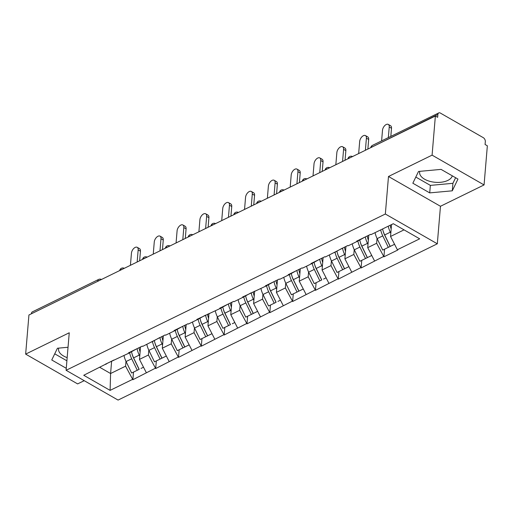<?xml version="1.0" encoding="UTF-8"?>
<svg xmlns="http://www.w3.org/2000/svg" width="513" height="513" viewBox="0 0 513 513"><rect width="100%" height="100%" fill="white"/><g stroke="black" fill="none" stroke-linecap="round" stroke-linejoin="round"><path stroke-width="0.77" d="M419.781 171.348A16.474 8.702 -175.2 0 0 419.615 172.259A16.474 8.702 -175.2 0 0 429.541 181.256A16.474 8.702 -175.2 0 0 447.849 180.409A16.474 8.702 -175.2 0 0 452.299 175.824M67.165 357.619A16.474 8.702 4.8 0 1 58.533 349.026A16.474 8.702 4.8 0 1 58.7 348.115M484.067 184.93L432.087 155.144L388.488 176.491L440.468 206.277L484.067 184.93L487.35 145.801L485.08 144.499L485.317 141.639A3.168 2.014 63.9 0 0 483.272 137.657L440.385 113.084A3.168 2.014 63.9 0 0 438.769 112.918A3.168 2.014 63.9 0 0 437.884 114.457L437.647 117.317L435.37 116.015L28.933 314.995L25.65 354.117L77.63 383.91L84.222 380.678M440.468 206.277L437.313 243.797L118.073 400.082L66.1 370.296L385.34 214.011L437.313 243.797M391.541 224.579L390.54 236.467L397.37 249.741L419.679 238.821L393.317 223.713L371.002 234.633L370.546 234.37L356.65 241.174L357.106 241.437L364.923 237.128M397.37 249.741L397.825 250.004L383.923 256.808L384.564 249.203M377.049 238.455L376.645 243.271L383.923 256.808M383.474 256.551L361.101 267.985L361.742 260.38M354.226 249.632L353.823 254.448L361.101 267.985M360.645 267.722L338.279 279.155L338.92 271.55M331.404 260.803L330.994 265.619L338.279 279.155M337.823 278.892L315.457 290.332L316.091 282.727M308.576 271.98L308.172 276.796L315.457 290.332M315.001 290.069L292.628 301.503L293.269 293.898M285.754 283.15L285.35 287.966L292.628 301.503M292.179 301.24L269.806 312.68L270.447 305.075M262.932 294.327L262.528 299.143L269.806 312.68M269.351 312.417L246.984 323.85L247.625 316.245M240.11 305.498L239.699 310.314L246.984 323.85M246.529 323.588L224.162 335.021L224.797 327.422M217.281 316.675L216.877 321.491L224.162 335.021M223.706 334.765L201.333 346.198L201.975 338.593M194.459 327.845L194.055 332.661L201.333 346.198M200.884 345.935L178.511 357.369L179.152 349.763M171.637 339.022L171.233 343.838L178.511 357.369M178.056 357.112L155.689 368.546L156.33 360.94M148.815 350.193L148.404 355.009L155.689 368.546M155.234 368.283L132.867 379.716L133.502 372.111M125.986 361.364L125.582 366.179L132.867 379.716M132.412 379.46L110.096 390.38L83.734 375.272L113.86 360.036M357.106 241.437L348.18 245.804L347.724 245.547L325.357 256.981L324.902 256.718L311 263.522L311.455 263.785L302.529 268.152L302.08 267.895L288.178 274.699L288.633 274.962L279.707 279.329L279.252 279.066L265.356 285.869L265.811 286.132L242.534 297.046L242.982 297.303L234.063 301.676L233.607 301.413L219.705 308.217L220.16 308.48L196.883 319.394L197.338 319.65L188.412 324.024L187.957 323.761L174.061 330.564L174.516 330.827L165.59 335.194L165.135 334.938L142.768 346.371L142.313 346.108L128.41 352.912L128.866 353.175L105.588 364.089L106.044 364.345M368.757 235.249L367.718 247.644L376.645 243.271M367.718 247.644L374.548 260.918M345.935 246.42L344.896 258.815L353.823 254.448M344.896 258.815L351.726 272.089M334.277 252.614L342.094 248.305M323.113 257.597L322.074 269.992L330.994 265.619M322.074 269.992L328.897 283.266M311.455 263.785L319.272 259.475M300.291 268.767L299.246 281.162L308.172 276.796M299.246 281.162L306.075 294.436M288.633 274.962L296.45 270.646M277.462 279.944L276.424 292.339L285.35 287.966M276.424 292.339L283.253 305.613M265.811 286.132L273.628 281.823M254.64 291.115L253.602 303.51L262.528 299.143M253.602 303.51L260.431 316.784M242.982 297.303L250.799 292.994M231.818 302.292L230.779 314.681L239.699 310.314M230.779 314.681L237.602 327.961M220.16 308.48L227.977 304.171M208.996 313.462L207.951 325.858L216.877 321.491M207.951 325.858L214.78 339.131M197.338 319.65L205.155 315.341M186.168 324.639L185.129 337.028L194.055 332.661M185.129 337.028L191.958 350.308M174.516 330.827L182.333 326.518M163.346 335.81L162.307 348.205L171.233 343.838M162.307 348.205L169.136 361.479M151.688 341.998L159.505 337.689M140.524 346.987L139.485 359.376L148.404 355.009M139.485 359.376L146.308 372.656M128.866 353.175L136.682 348.866M97.694 281.329L31.421 313.776M31.447 313.437A3.168 2.014 -116.1 0 1 32.332 311.891L98.605 279.444A3.168 2.014 -116.1 0 0 97.727 280.989A3.168 1.674 4.8 0 1 99.131 280.624M111.616 361.274L110.59 373.522L125.582 366.179M99.855 367.372L110.59 373.522L110.096 390.38M432.087 155.144L435.37 116.015M388.488 176.491L385.34 214.011M66.1 370.296L69.249 332.777L25.65 354.117M390.54 236.467L404.045 229.856M68.03 347.263L57.43 348.237L51.755 359.985L66.267 368.302M429.721 192.888L452.286 190.817L457.962 179.069L441.071 169.386L418.512 171.464L412.837 183.212L429.721 192.888L430.356 185.385L452.915 183.314L455.615 177.722M54.731 353.823L66.895 360.799M415.812 177.056L430.356 185.385M452.915 183.314L452.286 190.817M139.1 347.679A14.146 9.003 63.9 0 0 140.107 351.95M131.931 353.451A14.146 9.003 63.9 0 0 133.527 357.927L139.087 369.379L131.636 373.009L139.087 369.379M137.221 247.324L139.498 248.625A4.854 2.732 119.8 0 1 140.447 251.19L138.17 249.889A4.854 2.732 -60.2 0 0 137.221 247.324A4.854 2.732 -60.2 0 0 133.688 248.516A4.854 2.732 -60.2 0 0 131.443 253.185L130.424 265.304M129.629 352.752A17.314 11.017 63.9 0 0 131.713 358.792L137.272 370.251M124.005 355.554A17.314 11.017 63.9 0 0 126.076 361.55L131.636 373.009M137.086 348.667A17.314 11.017 63.9 0 0 139.247 355.105L139.754 356.157M140.992 368.449L143.512 367.212L140.992 368.449M131.508 351.713A17.314 11.017 63.9 0 0 133.611 357.862L139.17 369.322M138.17 249.889L137.151 262.015M140.447 251.19L139.639 260.796M161.922 336.509A14.146 9.003 63.9 0 0 162.929 340.773M154.753 342.274A14.146 9.003 63.9 0 0 156.35 346.75L161.909 358.209L154.464 361.832L161.909 358.209M160.043 236.147L162.32 237.455A4.854 2.732 119.8 0 1 163.269 240.02L160.992 238.718A4.854 2.732 -60.2 0 0 160.043 236.147A4.854 2.732 -60.2 0 0 156.51 237.346A4.854 2.732 -60.2 0 0 154.266 242.008L153.246 254.134M152.451 341.581A17.314 11.017 63.9 0 0 154.535 347.622L160.094 359.074M146.827 344.377A17.314 11.017 63.9 0 0 148.898 350.379L154.464 361.832M159.909 337.496A17.314 11.017 63.9 0 0 162.07 343.934L162.576 344.98M154.336 340.542A17.314 11.017 63.9 0 0 156.433 346.692L161.999 358.145L166.334 356.041M161.999 358.145L166.327 356.022M160.992 238.718L159.979 250.838M163.269 240.02L162.461 249.619M184.744 325.332A14.146 9.003 63.9 0 0 185.751 329.603M177.581 331.103A14.146 9.003 63.9 0 0 179.178 335.579L184.738 347.032L177.286 350.661L184.738 347.032M182.872 224.976L185.142 226.278A4.854 2.732 119.8 0 1 186.091 228.843L183.821 227.541A4.854 2.732 -60.2 0 0 182.872 224.976A4.854 2.732 -60.2 0 0 179.338 226.169A4.854 2.732 -60.2 0 0 177.088 230.837L176.068 242.963M175.279 330.404A17.314 11.017 63.9 0 0 177.357 336.445L182.917 347.904M169.656 333.206A17.314 11.017 63.9 0 0 171.727 339.202L177.286 350.661M182.731 326.319A17.314 11.017 63.9 0 0 184.892 332.757L185.398 333.809M177.158 329.372A17.314 11.017 63.9 0 0 179.261 335.515L184.821 346.974L189.162 344.864M184.821 346.974L189.15 344.851M183.821 227.541L182.801 239.667M186.091 228.843L185.283 238.449M207.566 314.161A14.146 9.003 63.9 0 0 208.579 318.426M200.403 319.926A14.146 9.003 63.9 0 0 202 324.402L207.56 335.861L200.108 339.491L207.56 335.861M205.694 213.799L207.964 215.107A4.854 2.732 119.8 0 1 208.913 217.672L206.643 216.371A4.854 2.732 -60.2 0 0 205.694 213.799A4.854 2.732 -60.2 0 0 202.16 214.998A4.854 2.732 -60.2 0 0 199.91 219.66L198.897 231.786M198.101 319.233A17.314 11.017 63.9 0 0 200.179 325.274L205.739 336.727M192.478 322.029A17.314 11.017 63.9 0 0 194.549 328.031L200.108 339.491M205.559 315.149A17.314 11.017 63.9 0 0 207.714 321.587L208.227 322.632M199.98 318.195A17.314 11.017 63.9 0 0 202.084 324.344L207.643 335.797L211.984 333.694M207.643 335.797L211.978 333.681M206.643 216.371L205.623 228.49M208.913 217.672L208.111 227.278M230.395 302.984A14.146 9.003 63.9 0 0 231.401 307.255M223.226 308.755A14.146 9.003 63.9 0 0 224.822 313.231L230.382 324.684L222.931 328.314L230.382 324.684M228.516 202.629L230.792 203.93A4.854 2.732 119.8 0 1 231.741 206.495L229.465 205.194A4.854 2.732 -60.2 0 0 228.516 202.629A4.854 2.732 -60.2 0 0 224.983 203.821A4.854 2.732 -60.2 0 0 222.738 208.49L221.719 220.616M220.923 308.056A17.314 11.017 63.9 0 0 223.008 314.097L228.567 325.556M215.3 310.859A17.314 11.017 63.9 0 0 217.371 316.861L222.931 328.314M228.381 303.972A17.314 11.017 63.9 0 0 230.542 310.41L231.049 311.462M232.286 323.754L234.807 322.517L232.286 323.754M222.802 307.024A17.314 11.017 63.9 0 0 224.906 313.167L230.465 324.626M229.465 205.194L228.445 217.32M231.741 206.495L230.933 216.101M253.217 291.814A14.146 9.003 63.9 0 0 254.224 296.078M246.048 297.585A14.146 9.003 63.9 0 0 247.644 302.054L253.204 313.514L245.759 317.143L253.204 313.514M251.338 191.452L253.614 192.76A4.854 2.732 119.8 0 1 254.563 195.325L252.287 194.023A4.854 2.732 -60.2 0 0 251.338 191.452A4.854 2.732 -60.2 0 0 247.805 192.651A4.854 2.732 -60.2 0 0 245.56 197.319L244.541 209.439M243.746 296.886A17.314 11.017 63.9 0 0 245.83 302.926L251.389 314.386M238.122 299.688A17.314 11.017 63.9 0 0 240.193 305.684L245.759 317.143M251.203 292.801A17.314 11.017 63.9 0 0 253.364 299.239L253.871 300.285M245.631 295.847A17.314 11.017 63.9 0 0 247.728 301.997L253.294 313.449L257.629 311.346M253.294 313.449L257.622 311.333M252.287 194.023L251.274 206.143M254.563 195.325L253.755 204.931M276.039 280.643A14.146 9.003 63.9 0 0 277.046 284.907M268.876 286.408A14.146 9.003 63.9 0 0 270.473 290.884L276.032 302.337L268.581 305.966L276.032 302.337M274.166 180.281L276.436 181.583A4.854 2.732 119.8 0 1 277.386 184.148L275.115 182.846A4.854 2.732 -60.2 0 0 274.166 180.281A4.854 2.732 -60.2 0 0 270.633 181.474A4.854 2.732 -60.2 0 0 268.382 186.142L267.363 198.268M266.574 285.709A17.314 11.017 63.9 0 0 268.652 291.756L274.211 303.209M260.95 288.511A17.314 11.017 63.9 0 0 263.022 294.513L268.581 305.966M274.025 281.624A17.314 11.017 63.9 0 0 276.186 288.062L276.693 289.114M277.931 301.407L280.457 300.169L277.931 301.407M268.453 284.677A17.314 11.017 63.9 0 0 270.556 290.82L276.116 302.279M275.115 182.846L274.096 194.972M277.386 184.148L276.578 193.754M298.861 269.466A14.146 9.003 63.9 0 0 299.874 273.73M291.698 275.237A14.146 9.003 63.9 0 0 293.295 279.707L298.855 291.166L291.403 294.795L298.855 291.166M296.989 169.11L299.259 170.412A4.854 2.732 119.8 0 1 300.208 172.977L297.938 171.675A4.854 2.732 -60.2 0 0 296.989 169.11A4.854 2.732 -60.2 0 0 293.455 170.303A4.854 2.732 -60.2 0 0 291.204 174.971L290.191 187.091M289.396 274.538A17.314 11.017 63.9 0 0 291.474 280.579L297.033 292.038M283.772 277.341A17.314 11.017 63.9 0 0 285.844 283.336L291.403 294.795M296.854 270.454A17.314 11.017 63.9 0 0 299.008 276.892L299.521 277.937M291.275 273.5A17.314 11.017 63.9 0 0 293.378 279.649L298.938 291.102L303.279 288.999M298.938 291.102L303.273 288.986M297.938 171.675L296.918 183.795M300.208 172.977L299.406 182.583M321.689 258.296A14.146 9.003 63.9 0 0 322.696 262.56M314.52 264.06A14.146 9.003 63.9 0 0 316.117 268.536L321.677 279.989L314.225 283.618L321.677 279.989M319.811 157.933L322.087 159.235A4.854 2.732 119.8 0 1 323.036 161.8L320.76 160.498A4.854 2.732 -60.2 0 0 319.811 157.933A4.854 2.732 -60.2 0 0 316.277 159.126A4.854 2.732 -60.2 0 0 314.033 163.794L313.013 175.921M312.218 263.361A17.314 11.017 63.9 0 0 314.302 269.408L319.862 280.861M306.594 266.164A17.314 11.017 63.9 0 0 308.666 272.166L314.225 283.618M319.676 259.277A17.314 11.017 63.9 0 0 321.837 265.715L322.344 266.766M323.581 279.059L326.101 277.828L323.581 279.059M314.097 262.329A17.314 11.017 63.9 0 0 316.2 268.472L321.76 279.931M320.76 160.498L319.74 172.624M323.036 161.8L322.228 171.406M344.512 247.119A14.146 9.003 63.9 0 0 345.518 251.383M337.342 252.89A14.146 9.003 63.9 0 0 338.939 257.359L344.499 268.818L337.054 272.448L344.499 268.818M342.633 146.763L344.909 148.065A4.854 2.732 119.8 0 1 345.858 150.63L343.588 149.328A4.854 2.732 -60.2 0 0 342.633 146.763A4.854 2.732 -60.2 0 0 339.099 147.956A4.854 2.732 -60.2 0 0 336.855 152.624L335.835 164.744M335.04 252.191A17.314 11.017 63.9 0 0 337.124 258.231L342.684 269.691M329.417 254.993A17.314 11.017 63.9 0 0 331.488 260.989L337.054 272.448M342.498 248.106A17.314 11.017 63.9 0 0 344.659 254.544L345.166 255.589M336.926 251.152A17.314 11.017 63.9 0 0 339.022 257.302L344.589 268.754L348.923 266.651M344.589 268.754L348.917 266.638M343.588 149.328L342.569 161.448M345.858 150.63L345.05 160.236M367.334 235.948A14.146 9.003 63.9 0 0 368.347 240.212M360.171 241.713A14.146 9.003 63.9 0 0 361.768 246.189L367.327 257.641L359.876 261.271L367.327 257.641M365.461 135.586L367.731 136.888A4.854 2.732 119.8 0 1 368.68 139.459L366.41 138.151A4.854 2.732 -60.2 0 0 365.461 135.586A4.854 2.732 -60.2 0 0 361.928 136.779A4.854 2.732 -60.2 0 0 359.677 141.447L358.658 153.573M357.869 241.014A17.314 11.017 63.9 0 0 359.946 247.061L365.506 258.514M352.245 243.816A17.314 11.017 63.9 0 0 354.316 249.818L359.876 261.271M365.32 236.929A17.314 11.017 63.9 0 0 367.481 243.367L367.988 244.419M359.748 239.981A17.314 11.017 63.9 0 0 361.851 246.125L367.411 257.584L371.752 255.48M367.411 257.584L371.739 255.461M366.41 138.151L365.391 150.277M368.68 139.459L367.872 149.059M390.22 225.226A14.146 9.003 63.9 0 0 391.169 229.035M382.993 230.542A14.146 9.003 63.9 0 0 384.59 235.012L390.149 246.471L382.698 250.1L390.149 246.471M388.283 124.415L390.553 125.717A4.854 2.732 119.8 0 1 391.502 128.282L389.232 126.98A4.854 2.732 -60.2 0 0 388.283 124.415A4.854 2.732 -60.2 0 0 384.75 125.608A4.854 2.732 -60.2 0 0 382.499 130.276L381.608 140.902M380.697 229.888A17.314 11.017 63.9 0 0 382.769 235.884L388.328 247.343M375.067 232.645A17.314 11.017 63.9 0 0 377.138 238.641L382.698 250.1M388.232 226.195A17.314 11.017 63.9 0 0 390.303 232.197L390.816 233.242M382.602 228.952A17.314 11.017 63.9 0 0 384.673 234.954L390.233 246.407L394.574 244.303M390.233 246.407L394.568 244.291M389.232 126.98L388.341 137.606M391.502 128.282L390.823 136.387M437.884 114.457L371.579 147.244M438.769 112.918L372.489 145.365A3.168 2.014 63.9 0 0 371.611 146.904A3.168 1.674 -175.2 0 0 370.816 147.622M121.953 269.453A3.168 1.674 4.8 0 0 120.549 269.819A3.168 1.674 -175.2 0 0 119.753 270.531M144.781 258.276A3.168 1.674 4.8 0 0 143.371 258.642A3.168 1.674 -175.2 0 0 142.576 259.354M167.604 247.106A3.168 1.674 4.8 0 0 166.199 247.471A3.168 1.674 -175.2 0 0 165.404 248.183M190.426 235.929A3.168 1.674 4.8 0 0 189.021 236.294A3.168 1.674 -175.2 0 0 188.226 237.012M213.248 224.758A3.168 1.674 4.8 0 0 211.843 225.124A3.168 1.674 -175.2 0 0 211.048 225.835M236.076 213.588A3.168 1.674 4.8 0 0 234.665 213.947A3.168 1.674 -175.2 0 0 233.87 214.665M258.898 202.411A3.168 1.674 4.8 0 0 257.494 202.776A3.168 1.674 -175.2 0 0 256.699 203.488M281.72 191.24A3.168 1.674 4.8 0 0 280.316 191.599A3.168 1.674 -175.2 0 0 279.521 192.317M304.542 180.063A3.168 1.674 4.8 0 0 303.138 180.429A3.168 1.674 -175.2 0 0 302.343 181.14M327.371 168.892A3.168 1.674 4.8 0 0 325.96 169.252A3.168 1.674 -175.2 0 0 325.165 169.97M350.193 157.715A3.168 1.674 4.8 0 0 348.789 158.081A3.168 1.674 -175.2 0 0 347.994 158.793M126.076 361.55L131.713 358.792M133.611 357.862L139.247 355.105M148.898 350.379L154.535 347.622M156.433 346.692L162.07 343.934M171.727 339.202L177.357 336.445M179.261 335.515L184.892 332.757M194.549 328.031L200.179 325.274M202.084 324.344L207.714 321.587M217.371 316.861L223.008 314.097M224.906 313.167L230.542 310.41M240.193 305.684L245.83 302.926M247.728 301.997L253.364 299.239M263.022 294.513L268.652 291.756M270.556 290.82L276.186 288.062M285.844 283.336L291.474 280.579M293.378 279.649L299.008 276.892M308.666 272.166L314.302 269.408M316.2 268.472L321.837 265.715M331.488 260.989L337.124 258.231M339.022 257.302L344.659 254.544M354.316 249.818L359.946 247.061M361.851 246.125L367.481 243.367M377.138 238.641L382.769 235.884M384.673 234.954L390.303 232.197M101.465 279.482A3.168 3.168 0 0 0 98.605 279.444M124.287 268.312A3.168 3.168 0 0 0 119.702 270.556M147.109 257.135A3.168 3.168 0 0 0 142.531 259.379M169.938 245.964A3.168 3.168 0 0 0 165.353 248.209M192.76 234.787A3.168 3.168 0 0 0 188.175 237.032M215.582 223.617A3.168 3.168 0 0 0 210.997 225.861M238.404 212.44A3.168 3.168 0 0 0 233.825 214.684M261.232 201.269A3.168 3.168 0 0 0 256.647 203.514M284.055 190.099A3.168 3.168 0 0 0 279.47 192.337M306.877 178.922A3.168 3.168 0 0 0 302.292 181.166M329.699 167.751A3.168 3.168 0 0 0 325.12 169.995M352.527 156.574A3.168 3.168 0 0 0 347.942 158.818M372.489 145.365A3.168 3.168 0 0 0 370.764 147.648"/></g></svg>
